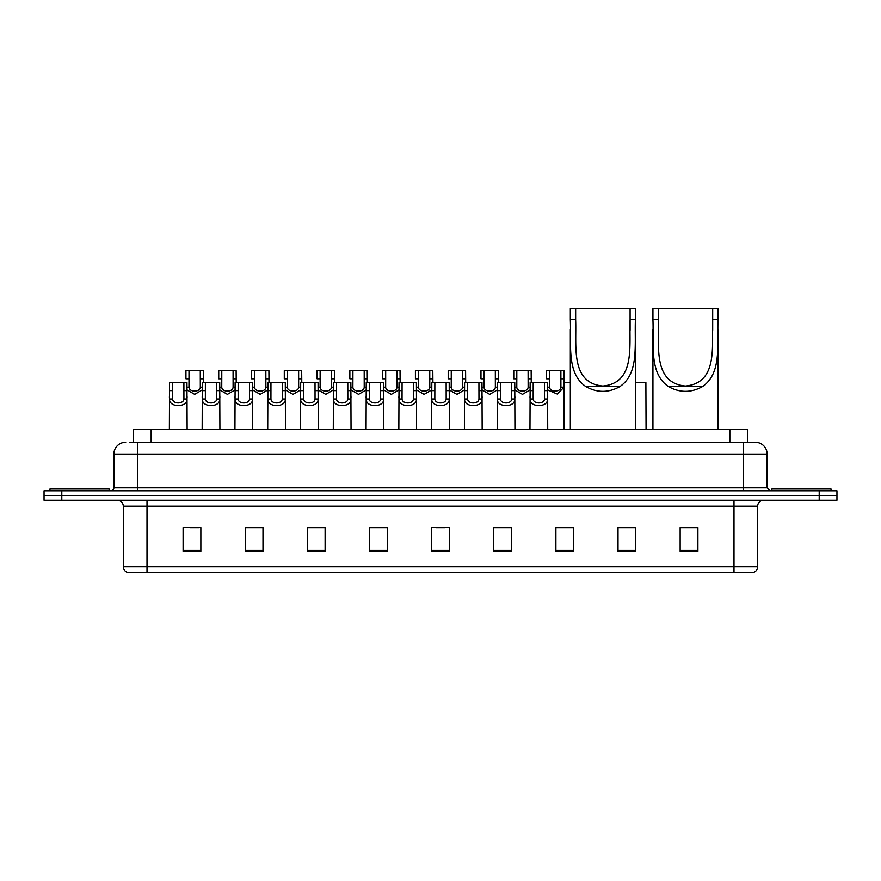 <?xml version="1.0" encoding="UTF-8"?>
<svg xmlns="http://www.w3.org/2000/svg" width="881" height="881" viewBox="0 0 881 881"><rect width="100%" height="100%" fill="white"/><g stroke="black" fill="none" stroke-linecap="round" stroke-linejoin="round"><path stroke-width="1.32" d="M133.405 442.273L133.405 429.256L747.595 429.256L747.595 442.273M130.124 442.273L751.152 442.273M129.848 442.273L137.546 442.273L137.546 454.111L113.869 454.111L113.869 487.843A2.962 2.962 0 0 1 110.918 490.794M125.708 442.273A11.838 11.838 0 0 0 113.869 454.111M767.131 454.111L743.454 454.111L743.454 442.273L755.292 442.273A11.838 11.838 0 0 1 767.131 454.111L767.131 487.843L770.082 490.794M61.802 490.794L44.05 490.794L44.05 495.529L61.802 495.529L44.05 495.529L44.05 500.265L61.802 500.265L61.802 495.529L819.198 495.529L61.802 495.529L61.802 490.794L819.198 490.794L819.198 495.529L836.95 495.529L819.198 495.529L819.198 500.265L61.802 500.265M836.95 490.794L836.95 495.529L836.95 490.794L819.198 490.794M753.101 572.452L733.994 572.452L733.994 566.769L757.66 566.769L757.66 506.179A5.914 5.914 0 0 1 763.574 500.265M752.925 572.452L127.602 572.452A5.914 5.914 0 0 1 123.34 566.769L123.34 506.179C122.988 502.588 121.016 500.617 117.426 500.265M697.895 551.209L697.895 527.543L680.143 527.543L680.143 551.209L697.895 551.209M635.763 551.209L635.763 527.543L618.01 527.543L618.01 551.209L635.763 551.209M573.641 551.209L573.641 527.543L555.889 527.543L555.889 551.209L573.641 551.209M511.509 551.209L511.509 527.543L493.756 527.543L493.756 551.209L511.509 551.209M200.857 551.209L200.857 527.543L183.105 527.543L183.105 551.209L200.857 551.209M262.99 551.209L262.99 527.543L245.237 527.543L245.237 551.209L262.99 551.209M325.111 551.209L325.111 527.543L307.359 527.543L307.359 551.209L325.111 551.209M387.244 551.209L387.244 527.543L369.491 527.543L369.491 551.209L387.244 551.209M449.376 551.209L449.376 527.543L431.624 527.543L431.624 551.209L449.376 551.209M836.95 500.265L836.95 495.529L836.95 500.265L819.198 500.265M567.188 527.664L559.666 527.664M632.745 527.664L624.166 527.664M386.891 527.664L379.381 527.664M370.505 527.664L387.244 527.664M321.334 527.664L313.812 527.664M255.765 527.664L248.255 527.664M190.208 527.664L199.084 527.664M493.756 527.664L510.495 527.664M501.619 527.664L494.109 527.664M436.062 527.664L444.938 527.664M325.111 527.664L307.359 527.664M262.99 527.664L245.237 527.664M573.641 527.664L555.889 527.664M635.763 527.664L618.01 527.664M697.895 527.664L680.143 527.664M109.134 490.794L109.134 489.021L49.964 489.021L49.964 490.794M575.645 308.548L635.41 308.548L635.41 319.627C634.397 344.911 639.331 373.291 619.905 386.572C608.551 392.926 597.186 392.926 585.832 386.572C566.428 373.302 571.34 345.033 570.326 319.627L570.326 308.548L575.645 308.548L575.645 330.353M570.326 319.627L575.645 319.627C576.703 346.145 570.073 382.85 602.846 386.054C635.697 382.772 629.023 346.277 630.091 319.627L630.091 308.548M635.41 319.627L630.091 319.627L630.091 330.232M570.326 329.329L570.326 429.256M635.41 329.252L635.41 429.256M658.25 308.548L718.015 308.548L718.015 319.627C717.002 344.911 721.924 373.291 702.509 386.572C691.145 392.926 679.791 392.926 668.437 386.572C649.033 373.302 653.944 345.033 652.931 319.627L652.931 308.548L658.25 308.548L658.25 330.353M652.931 319.627L658.25 319.627C659.307 346.145 652.678 382.85 685.451 386.054C718.301 382.772 711.628 346.277 712.685 319.627L712.685 308.548M718.015 319.627L712.685 319.627L712.685 330.232M652.931 329.329L652.931 429.256M718.015 329.252L718.015 429.256M831.036 490.794L831.036 489.021L771.866 489.021L771.866 490.794M172.61 382.508L172.577 398.994C172.786 404.247 183.711 404.247 183.92 398.994L183.898 382.508L169.559 382.508L169.372 429.256M183.898 382.508L186.948 382.508L187.124 429.256M187.124 396.857L186.959 398.994C187.675 407.804 168.833 407.804 169.537 398.994L169.372 396.857M205.383 382.508L205.361 398.994C205.57 404.247 216.495 404.247 216.704 398.994L216.682 382.508L202.333 382.508L202.156 429.256M216.682 382.508L219.732 382.508L219.909 429.256M219.909 396.857L219.743 398.994C220.459 407.804 201.606 407.804 202.322 398.994L202.156 396.857M238.167 382.508L238.145 398.994C238.355 404.247 249.279 404.247 249.488 398.994L249.455 382.508L235.117 382.508L234.941 429.256M249.455 382.508L252.506 382.508L252.693 429.256M252.693 396.857L252.528 398.994C253.232 407.804 234.39 407.804 235.095 398.994L234.941 396.857M270.952 382.508L270.93 398.994C271.128 404.247 282.063 404.247 282.261 398.994L282.239 382.508L267.901 382.508L267.714 429.256M282.239 382.508L285.29 382.508L285.466 429.256M285.466 396.857L285.312 398.994C286.017 407.804 267.174 407.804 267.879 398.994L267.714 396.857M303.736 382.508L303.703 398.994C303.912 404.247 314.836 404.247 315.046 398.994L315.024 382.508L300.674 382.508L300.498 429.256M315.024 382.508L318.074 382.508L318.25 429.256M318.25 396.857L318.085 398.994C318.801 407.804 299.958 407.804 300.663 398.994L300.498 396.857M336.509 382.508L336.487 398.994C336.696 404.247 347.621 404.247 347.83 398.994L347.797 382.508L333.459 382.508L333.282 429.256M347.797 382.508L350.858 382.508L351.034 429.256M351.034 396.857L350.869 398.994C351.574 407.804 332.732 407.804 333.447 398.994L333.282 396.857M369.293 382.508L369.271 398.994C369.469 404.247 380.405 404.247 380.603 398.994L380.581 382.508L366.243 382.508L366.067 429.256M380.581 382.508L383.631 382.508L383.819 429.256M383.819 396.857L383.653 398.994C384.358 407.804 365.516 407.804 366.221 398.994L366.067 396.857M402.077 382.508L402.044 398.994C402.254 404.247 413.178 404.247 413.387 398.994L413.365 382.508L399.027 382.508L398.84 429.256M413.365 382.508L416.416 382.508L416.592 429.256M416.592 396.857L416.427 398.994C417.142 407.804 398.3 407.804 399.005 398.994L398.84 396.857M434.851 382.508L434.829 398.994C435.038 404.247 445.962 404.247 446.171 398.994L446.149 382.508L431.8 382.508L431.624 429.256M446.149 382.508L449.2 382.508L449.376 429.256M449.376 396.857L449.211 398.994C449.927 407.804 431.073 407.804 431.789 398.994L431.624 396.857M467.635 382.508L467.613 398.994C467.822 404.247 478.746 404.247 478.956 398.994L478.923 382.508L464.584 382.508L464.408 429.256M478.923 382.508L481.973 382.508L482.16 429.256M482.16 396.857L481.995 398.994C482.7 407.804 463.858 407.804 464.573 398.994L464.408 396.857M500.419 382.508L500.397 398.994C500.595 404.247 511.531 404.247 511.729 398.994L511.707 382.508L497.369 382.508L497.181 429.256M511.707 382.508L514.757 382.508L514.933 429.256M514.933 396.857L514.779 398.994C515.484 407.804 496.642 407.804 497.347 398.994L497.181 396.857M533.203 382.508L533.17 398.994C533.379 404.247 544.304 404.247 544.513 398.994L544.491 382.508L530.142 382.508L529.966 429.256M544.491 382.508L547.542 382.508L547.718 429.256M547.718 396.857L547.553 398.994C548.268 407.804 529.426 407.804 530.131 398.994L529.966 396.857M188.997 378.797L188.975 387.166C189.173 392.419 200.108 392.419 200.317 387.166L200.284 370.681L188.997 370.681L188.997 378.797L185.946 378.797L185.946 370.681L188.997 370.681M202.333 389.898L194.646 394.347L186.948 389.898M200.284 370.681L203.335 370.681L203.445 382.508M221.781 378.797L221.748 387.166C221.957 392.419 232.892 392.419 233.091 387.166L233.069 370.681L221.781 370.681L221.781 378.797L218.73 378.797L218.73 370.681L221.781 370.681M235.117 389.898L227.419 394.347L219.732 389.898M233.069 370.681L236.119 370.681L236.218 382.508M254.554 378.797L254.532 387.166C254.741 392.419 265.666 392.419 265.875 387.166L265.853 370.681L254.554 370.681L254.554 378.797L251.503 378.797L251.503 370.681L254.554 370.681M267.901 389.898L260.203 394.347L252.506 389.898M265.853 370.681L268.903 370.681L269.002 382.508M287.338 378.797L287.316 387.166C287.525 392.419 298.45 392.419 298.659 387.166L298.626 370.681L287.338 370.681L287.338 378.797L284.288 378.797L284.288 370.681L287.338 370.681M300.674 389.898L292.988 394.347L285.29 389.898M298.626 370.681L301.676 370.681L301.787 382.508M320.122 378.797L320.1 387.166C320.299 392.419 331.234 392.419 331.432 387.166L331.41 370.681L320.122 370.681L320.122 378.797L317.072 378.797L317.072 370.681L320.122 370.681M333.459 389.898L325.761 394.347L318.074 389.898M331.41 370.681L334.461 370.681L334.56 382.508M352.907 378.797L352.874 387.166C353.083 392.419 364.007 392.419 364.216 387.166L364.194 370.681L352.907 370.681L352.907 378.797L349.856 378.797L349.856 370.681L352.907 370.681M366.243 389.898L358.545 394.347L350.858 389.898M364.194 370.681L367.245 370.681L367.344 382.508M385.68 378.797L385.658 387.166C385.867 392.419 396.791 392.419 397.001 387.166L396.968 370.681L385.68 370.681L385.68 378.797L382.629 378.797L382.629 370.681L385.68 370.681M399.027 389.898L391.329 394.347L383.631 389.898M396.968 370.681L400.029 370.681L400.128 382.508M418.464 378.797L418.442 387.166C418.64 392.419 429.576 392.419 429.785 387.166L429.752 370.681L418.464 370.681L418.464 378.797L415.414 378.797L415.414 370.681L418.464 370.681M431.8 389.898L424.113 394.347L416.416 389.898M429.752 370.681L432.802 370.681L432.912 382.508M451.248 378.797L451.215 387.166C451.424 392.419 462.36 392.419 462.558 387.166L462.536 370.681L451.248 370.681L451.248 378.797L448.198 378.797L448.198 370.681L451.248 370.681M464.584 389.898L456.887 394.347L449.2 389.898M462.536 370.681L465.586 370.681L465.686 382.508M484.032 378.797L483.999 387.166C484.209 392.419 495.133 392.419 495.342 387.166L495.32 370.681L484.032 370.681L484.032 378.797L480.971 378.797L480.971 370.681L484.032 370.681M497.369 389.898L489.671 394.347L481.973 389.898M495.32 370.681L498.371 370.681L498.47 382.508M516.806 378.797L516.784 387.166C516.993 392.419 527.917 392.419 528.126 387.166L528.093 370.681L516.806 370.681L516.806 378.797L513.755 378.797L513.755 370.681L516.806 370.681M530.142 389.898L522.455 394.347L514.757 389.898M528.093 370.681L531.144 370.681L531.254 382.508M549.59 378.797L549.568 387.166C549.766 392.419 560.701 392.419 560.9 387.166L560.878 370.681L549.59 370.681L549.59 378.797L546.539 378.797L546.539 370.681L549.59 370.681M560.878 370.681L563.928 370.681L564.104 429.256M564.104 385.03L563.95 387.166L557.387 394.082L547.542 389.898M564.027 382.508L570.326 382.508M635.41 382.508L645.883 382.508L646.059 429.256M151.158 442.273L151.158 429.256M729.842 442.273L729.842 429.256M137.546 490.794L137.546 487.843L767.131 487.843M113.869 487.843L137.546 487.843L137.546 454.111L743.454 454.111L743.454 490.794M733.994 500.265L733.994 506.179L123.34 506.179M757.66 506.179L733.994 506.179L733.994 566.769L147.006 566.769L147.006 572.452M123.34 566.769L147.006 566.769L147.006 500.265M449.376 550.383L431.624 550.383M387.244 550.383L369.491 550.383M325.111 550.383L307.359 550.383M262.99 550.383L245.237 550.383M200.857 550.383L183.105 550.383M511.509 550.383L493.756 550.383M573.641 550.383L555.889 550.383M635.763 550.383L618.01 550.383M697.895 550.383L680.143 550.383M585.832 386.572L619.905 386.572M668.437 386.572L702.509 386.572M186.959 398.994L183.92 398.994M172.577 398.994L169.537 398.994M172.61 390.624L169.559 390.624M186.948 390.624L183.898 390.624M219.743 398.994L216.704 398.994M205.361 398.994L202.322 398.994M205.383 390.624L202.333 390.624M219.732 390.624L216.682 390.624M252.528 398.994L249.488 398.994M238.145 398.994L235.095 398.994M238.167 390.624L235.117 390.624M252.506 390.624L249.455 390.624M285.312 398.994L282.261 398.994M270.93 398.994L267.879 398.994M270.952 390.624L267.901 390.624M285.29 390.624L282.239 390.624M318.085 398.994L315.046 398.994M303.703 398.994L300.663 398.994M303.736 390.624L300.674 390.624M318.074 390.624L315.024 390.624M350.869 398.994L347.83 398.994M336.487 398.994L333.447 398.994M336.509 390.624L333.459 390.624M350.858 390.624L347.797 390.624M383.653 398.994L380.603 398.994M369.271 398.994L366.221 398.994M369.293 390.624L366.243 390.624M383.631 390.624L380.581 390.624M416.427 398.994L413.387 398.994M402.044 398.994L399.005 398.994M402.077 390.624L399.027 390.624M416.416 390.624L413.365 390.624M449.211 398.994L446.171 398.994M434.829 398.994L431.789 398.994M434.851 390.624L431.8 390.624M449.2 390.624L446.149 390.624M481.995 398.994L478.956 398.994M467.613 398.994L464.573 398.994M467.635 390.624L464.584 390.624M481.973 390.624L478.923 390.624M514.779 398.994L511.729 398.994M500.397 398.994L497.347 398.994M500.419 390.624L497.369 390.624M514.757 390.624L511.707 390.624M547.553 398.994L544.513 398.994M533.17 398.994L530.131 398.994M533.203 390.624L530.142 390.624M547.542 390.624L544.491 390.624M200.284 378.797L203.335 378.797M200.317 387.166L202.333 387.166M186.948 387.166L188.975 387.166M233.069 378.797L236.119 378.797M233.091 387.166L235.117 387.166M219.732 387.166L221.748 387.166M265.853 378.797L268.903 378.797M265.875 387.166L267.901 387.166M252.506 387.166L254.532 387.166M298.626 378.797L301.676 378.797M298.659 387.166L300.674 387.166M285.29 387.166L287.316 387.166M331.41 378.797L334.461 378.797M331.432 387.166L333.459 387.166M318.074 387.166L320.1 387.166M364.194 378.797L367.245 378.797M364.216 387.166L366.243 387.166M350.858 387.166L352.874 387.166M396.968 378.797L400.029 378.797M397.001 387.166L399.027 387.166M383.631 387.166L385.658 387.166M429.752 378.797L432.802 378.797M429.785 387.166L431.8 387.166M416.416 387.166L418.442 387.166M462.536 378.797L465.586 378.797M462.558 387.166L464.584 387.166M449.2 387.166L451.215 387.166M495.32 378.797L498.371 378.797M495.342 387.166L497.369 387.166M481.973 387.166L483.999 387.166M528.093 378.797L531.144 378.797M528.126 387.166L530.142 387.166M514.757 387.166L516.784 387.166M560.878 378.797L563.928 378.797M560.9 387.166L563.95 387.166M547.542 387.166L549.568 387.166M753.398 572.452C756.074 571.505 757.495 569.611 757.66 566.769"/></g></svg>

